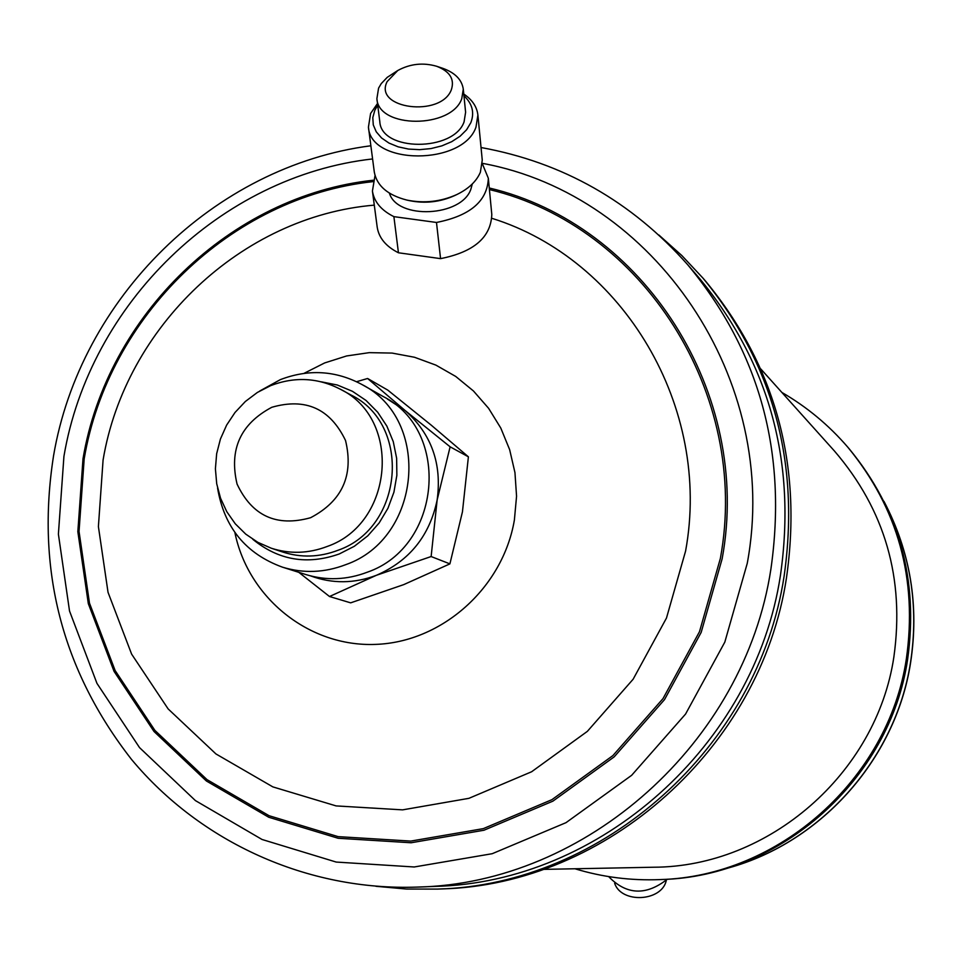 <?xml version="1.0" encoding="UTF-8"?>
<svg xmlns="http://www.w3.org/2000/svg" width="962" height="962" viewBox="0 0 962 962"><rect width="100%" height="100%" fill="white"/><g stroke="black" fill="none" stroke-linecap="round" stroke-linejoin="round"><path stroke-width="1.44" d="M608.657 876.598C626.466 895.009 646.019 895.887 667.291 879.22M614.646 883.308C621.308 903.679 661.471 901.695 666.233 880.747L666.365 880.23M574.927 868.758C602.537 877.152 630.868 880.759 659.944 879.593C778.703 876.49 888.359 779.328 906.336 659.042C917.652 579.004 898.135 508.393 847.811 447.198C828.823 425.144 806.853 406.89 781.878 392.436M451.334 89.779C454.798 79.257 449.891 71.416 436.616 66.258C423.076 62.374 410.125 63.793 397.775 70.503L387.145 81.602C373.064 108.886 440.993 117.701 451.334 89.779M436.616 66.258L442.604 68.254C455.002 72.691 461.904 79.666 463.287 89.189L461.748 98.761C451.322 128.86 378.27 128.692 376.888 98.665L378.583 88.131L381.253 83.598L387.229 77.357L397.775 70.503M482.335 163.72L488.335 178.247L491.798 214.478C490.933 237.313 473.857 252.032 440.572 258.634L436.483 222.462L393.891 216.642C381.265 210.341 374.11 201.804 372.426 191.053L375.024 175.553M393.891 216.642L398.448 252.778C385.966 246.464 378.884 237.927 377.2 227.164L372.426 191.053M472.294 183.97L470.887 189.153C461.676 216.871 397.21 219.985 389.394 193.134M463.78 94.035C472.234 99.747 476.936 106.758 477.898 115.067L482.263 160.161L480.375 172.246C476.467 181.361 468.626 188.792 456.842 194.54C440.8 201.743 424.134 203.583 406.842 200.072C387.71 195.142 376.863 185.81 374.302 172.066L368.434 127.104L370.598 113.48L377.501 103.511M477.898 115.067L475.974 127.14C462.975 165.608 370.31 165.44 368.434 127.104M463.961 95.803C472.378 103.692 474.663 112.662 470.827 122.715L466.582 129.786L460.101 136.219L451.719 141.679L441.835 145.875L430.964 148.581L419.66 149.663L408.513 149.074L398.112 146.825L388.961 143.061L381.553 137.963L376.238 131.794L373.28 124.892L372.799 117.604L374.819 110.281L377.717 105.267M463.287 89.189L465.608 112.253L464.081 121.837C453.751 151.936 381.217 151.719 379.81 121.681L376.888 98.665M282.443 567.159L305.76 574.53C326.298 580.783 346.825 580.002 367.34 572.186C441.426 546.765 451.527 430.832 383.116 396.476L361.82 384.451C431.902 419.636 421.488 538.612 345.55 564.73C324.519 572.763 303.475 573.58 282.443 567.159C245.827 553.787 224.194 527.416 217.568 488.035M252.826 539.321C278.523 560.329 307.347 565.211 339.309 553.944L354.341 546.272L367.773 535.846L379.112 523.015L387.939 508.285L393.927 492.171L396.861 475.276L396.633 458.225L393.266 441.63L386.868 426.118L377.693 412.229L366.077 400.493L352.465 391.318L337.337 385.016L321.26 381.818M259.716 391.029L280.327 379.641C308.465 368.879 335.642 370.478 361.82 384.451M310.606 517.712C276.575 527.188 252.056 515.957 237.061 484.054C228.92 449.519 240.5 423.929 271.789 407.287C305.627 397.559 330.219 408.634 345.538 440.512C353.884 475.324 342.231 501.058 310.606 517.712M327.272 546.44C308.562 553.595 289.899 554.184 271.272 548.22L257.864 542.352L245.743 534.126L235.281 523.809L226.804 511.724L220.551 498.244L216.715 483.79L215.404 468.795L216.654 453.715L220.43 439.021L226.611 425.132L235.005 412.494L245.37 401.479L257.395 392.436L270.695 385.63C294.685 376.443 317.905 377.633 340.356 389.225C402.14 419.083 393.711 523.508 327.272 546.44M271.272 548.22L282.66 552.008C301.082 557.912 319.528 557.323 338.011 550.264C403.667 527.633 411.976 424.482 350.902 394.961L340.356 389.225M705.795 281.409C775.673 366.342 802.561 465.199 786.459 577.982C760.786 747.546 606.457 884.812 441.847 888.912L437.53 889.092C603.03 884.98 758.248 746.921 784.078 576.37C800.276 462.938 773.244 363.528 702.981 278.138L705.795 281.409M698.965 277.765C769.444 362.83 796.608 462.025 780.447 575.36C754.689 745.43 599.554 882.936 434.523 886.411L417.376 887.084C585.918 883.549 744.564 742.892 770.923 568.951C787.469 453.054 759.752 351.659 687.746 264.778L698.965 277.765M760.774 368.927L834.415 450.974C885.028 509.872 904.845 578.547 893.866 657.022C876.502 773.604 768.65 866.978 653.559 867.231L543.35 869.383M298.785 572.33L329.509 596.512L350.661 602.849L403.703 584.631L449.903 563.876L431.132 556.541L437.145 499.987L450.12 446.813L468.398 456.818L462.445 511.844L449.903 563.876M329.509 596.512L376.419 575.288L431.132 556.541M450.12 446.813L405.086 410.497L367.592 378.487L387.746 390.091L431.349 425.252L468.398 456.818M367.592 378.487L356.565 381.71M310.666 575.925C332.383 583.862 354.305 583.657 376.419 575.288C409.403 560.954 429.641 535.858 437.145 499.987C442.111 463.756 431.433 433.922 405.086 410.497L387.494 399.11M488.335 178.247C487.445 201.082 470.165 215.825 436.483 222.462M456.842 194.54L454.641 195.587C440.067 202.128 424.927 203.8 409.235 200.601L406.842 200.072M398.448 252.778L440.572 258.634M849.218 448.845C899.374 509.836 918.818 580.182 907.551 659.872C889.658 779.629 780.495 876.394 662.109 879.496C780.398 876.406 889.622 779.641 907.527 659.836C918.782 580.122 899.35 509.8 849.218 448.845L847.811 447.198M724.59 868.951C818.83 844.78 895.297 760.473 910.473 662.83C919.227 605.832 910.449 552.128 884.15 501.719M482.359 163.336C654.352 194.745 781.36 379.786 747.258 563.323L724.819 642.111L685.569 714.057L631.649 775.312L566.005 822.666L492.207 853.703L414.237 866.978L336.183 862.06L262.013 839.465L195.406 800.588L139.538 747.618L96.946 683.357L69.529 611.026L58.393 534.15L63.925 456.385C89.586 303.776 220.502 176.07 372.595 158.934M489.273 187.987C643.422 224.314 752.813 393.013 722.137 558.814L701.166 632.407L664.514 699.614L614.177 756.866L552.885 801.154L483.97 830.23L411.111 842.76L338.131 838.263L268.735 817.243L206.373 780.976L154.004 731.493L114.069 671.38L88.324 603.667L77.838 531.673L82.997 458.814C107.022 315.428 230.447 195.599 373.268 180.231M489.417 189.562C642.46 226.106 750.829 393.771 720.358 558.465L699.482 631.709L663.01 698.604L612.902 755.591L551.911 799.675L483.321 828.631L410.798 841.089L338.155 836.639L269.083 815.716L206.998 779.617L154.87 730.362L115.115 670.526L89.478 603.138L79.04 531.457L84.175 458.934C108.081 316.27 230.82 197.03 372.907 181.65M491.883 218.314C623.508 259.283 712.036 407.215 685.581 551.094L666.474 618.061L633.128 679.232L587.349 731.373L531.625 771.752L468.927 798.328L402.609 809.86L336.123 805.915L272.859 786.892L215.945 753.943L168.122 708.898L131.602 654.1L108.033 592.327L98.401 526.587L103.078 460.04C125.264 326.864 241.606 216.306 374.29 205.134M304.004 373.364L324.651 362.939L346.585 355.964L369.264 352.645L392.099 353.078L414.502 357.263L435.894 365.115L455.723 376.443L473.448 390.969L488.612 408.321L500.793 428.066L509.656 449.687L514.959 472.619L516.558 496.248L514.393 519.949C502.982 587.854 441.955 642.219 375.481 644.396C308.994 647.041 248.16 597.955 234.872 532.479M662.109 879.496L659.944 879.593M883.982 501.382C910.473 551.947 919.335 605.795 910.557 662.926C895.357 760.641 818.782 844.985 724.242 869.059M702.981 278.138L681.842 255.555L658.874 235.005M687.746 264.778C631.685 201.503 562.782 162.41 481.036 147.523M370.875 145.767C213.696 166.198 80.111 298.473 53.535 455.892C35.847 569.047 61.893 670.273 131.638 759.571C200.589 842.315 307.491 891.016 417.376 887.084M375.901 886.291L406.601 889.056L437.53 889.092"/></g></svg>
